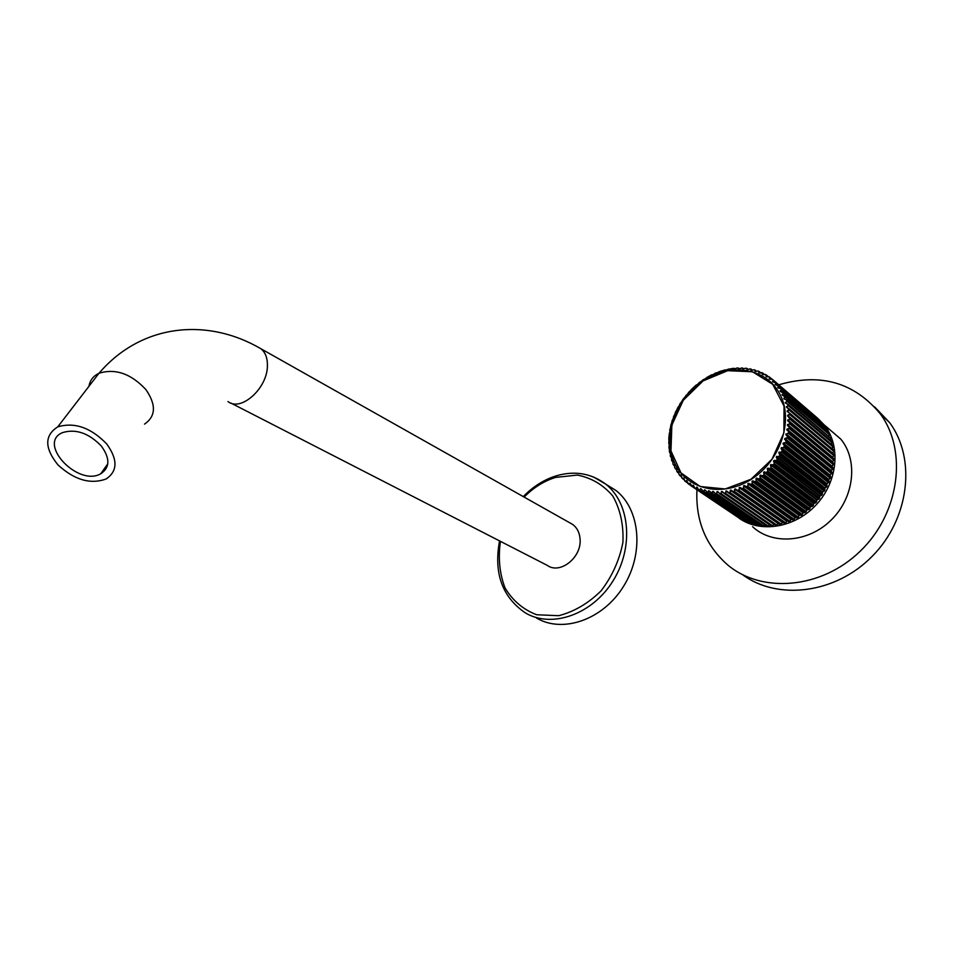 <?xml version="1.0" encoding="UTF-8"?>
<svg xmlns="http://www.w3.org/2000/svg" width="954" height="954" viewBox="0 0 954 954"><rect width="100%" height="100%" fill="white"/><g stroke="black" fill="none" stroke-linecap="round" stroke-linejoin="round"><path stroke-width="1.43" d="M536.518 618.049C562.8 633.611 602.94 619.778 623.487 586.424C644.332 553.284 640.182 509.305 615.938 490.475L606.028 484.322M702.788 380.062L691.769 389.101L683.136 399.177L675.814 411.52L670.948 424.745L668.79 438.291L669.446 451.528L670.435 452.78L670.304 455.762L671.628 457.562L671.783 460.818L672.987 461.486L672.928 463.835L673.321 464.741L674.323 464.61L674.705 467.627L676.565 468.831L677.292 472.051L678.377 471.646L679.117 474.627L679.701 475.402L680.822 474.842L682.396 478.503L684.018 478.312L684.614 480.721L685.33 481.365L686.475 480.53L688.514 483.952L690.243 483.38L691.936 486.266L693.057 485.157L694.679 487.828L695.561 488.269L697.314 487.327L698.459 489.593L699.377 489.974L701.13 488.83L703.36 491.346L705.101 490.022L707.498 492.383L709.216 490.881L711.767 493.087L712.698 491.346L715.106 493.397L716.144 493.445L717.766 491.596L719.543 493.48L720.604 493.445L722.154 491.429L724.05 493.218L725.112 493.099L726.578 490.928L728.594 492.598L729.667 492.407L731.038 490.082L733.137 491.632L734.21 491.358L734.699 489.128L737.68 490.32L738.742 489.962L739.887 487.363L742.176 488.663L743.226 488.221L744.239 485.514L746.6 486.671L747.626 486.158L748.508 483.344L750.929 484.37L751.943 483.773L752.658 480.864L755.151 481.746L752.217 481.269L752.217 483.726L798.259 517.14M805.081 512.632L759.134 479.027L756.605 478.288L756.117 481.078L755.997 478.598L759.217 478.825L760.159 478.097L759.885 475.593L763.117 475.629L764.011 474.842L763.605 472.337L766.825 472.17L767.672 471.324L767.708 468.187L770.319 468.474L771.106 467.567L770.415 465.087L773.575 464.55L774.314 463.596L773.98 460.448L776.58 460.436L777.248 459.434L776.27 457.038L779.311 456.143L779.907 455.118L778.786 452.756L781.743 451.719L782.28 450.646L781.016 448.356L783.878 447.164L784.331 446.067L783.246 443.061L785.702 442.513L786.072 441.404L784.796 438.458L787.181 437.791L787.491 436.682L785.834 434.642L788.338 433.044L788.564 431.923L786.919 429.169L789.161 428.286L789.304 427.165L787.408 425.329L789.626 423.54L789.685 422.431L787.682 420.714L789.745 418.842L787.587 415.372L789.518 414.215L789.423 413.142L787.133 410.912L788.958 409.695L788.767 408.646L786.501 407.322L788.052 405.307L787.789 404.281L785.452 403.101L786.811 401.062L786.478 400.084L783.794 398.343L785.249 396.983L782.387 395.159L783.377 393.12L780.396 391.474L781.207 389.459L780.646 388.636L777.701 387.443L778.738 386.048L775.578 384.808L776.007 382.876L772.776 381.85L773.026 379.99L772.287 379.346L769.174 378.738L769.806 377.39L769.007 376.818L766.467 376.782L765.525 374.576L762.389 374.35L762.735 373.086L758.704 372.609L758.931 371.404L758.013 371.058L754.876 371.189L754.972 370.057L754.018 369.782L751.609 370.259L750.881 369.031L746.839 369.317L746.672 368.339L745.67 368.232L742.665 368.876L742.391 367.994L739.171 368.757L737.013 368.017L734.151 368.971L732.624 368.411L720.497 371.201L707.808 376.89L701.536 381.385M748.508 483.344L747.912 486.123L746.72 486.814L793.024 519.93L794.014 519.453L747.626 486.158L794.169 519.286L795.433 517.378L798.188 517.247L752.062 483.916L751.06 484.501L797.186 517.783L799.416 515.077L801.157 515.363M744.239 485.514L743.512 488.198L789.888 521.278M739.887 487.363L739.028 489.951L737.788 490.463L784.426 523.305L785.452 522.971L738.742 489.962L785.619 522.828L787.145 521.075L789.817 521.385L743.333 488.365L742.284 488.806L788.755 521.778L791.379 519.393M735.474 488.889L734.508 491.358L781.231 524.163M781.159 524.211L734.318 491.501L733.244 491.787L780.038 524.509L782.9 522.458L784.498 523.281M731.038 490.082L729.953 492.431L776.842 525.105M776.771 525.165L729.762 492.55L728.689 492.753L775.65 525.368L778.679 523.543M726.578 490.928L725.41 493.146L772.466 525.726M722.154 491.429L720.902 493.504L768.137 526.024L769.556 524.783M717.766 491.596L716.442 493.516L763.82 525.964L765.156 524.938L763.605 526.012L715.19 493.54L762.592 525.952L763.82 525.964M713.449 491.405L712.054 493.17L759.575 525.582L760.803 524.76L759.444 525.606M709.216 490.881L707.785 492.491L755.425 524.831M705.101 490.022L703.635 491.453L751.382 523.806L752.312 523.364M701.13 488.83L699.64 490.094L747.519 522.47L748.21 522.16M697.314 487.327L695.824 488.412L743.798 520.777M693.677 485.503L692.187 486.421L740.256 518.845L691.161 485.884L740.221 518.821M691.125 485.86L690.04 483.141L688.764 484.131L691.006 485.634M688.561 484.095L686.82 480.709L685.568 481.543L687.536 482.879M683.839 478.002L684.638 480.828L683.839 478.002L682.611 478.705L684.364 479.874M681.728 477.859L681.108 475.044L679.916 475.605L681.466 476.654M678.783 472.218L677.495 472.266L678.878 473.208M676.207 468.223L675.349 468.724L676.589 469.571L675.229 468.664M674.323 464.61L673.5 464.98L674.621 465.743L673.452 464.956M672.725 460.818L671.95 461.056L672.952 461.748L671.914 461.044M671.425 456.871L670.698 456.99L671.604 457.622L670.686 456.978M670.435 452.78L669.672 452.709M738.193 367.97L739.159 368.745L738.324 368.053L738.432 368.757M741.282 367.982L742.653 368.065L743.583 368.852L742.665 368.077L742.665 368.876M747.96 369.305L746.946 368.447L746.839 369.317M749.808 368.864L752.289 370.092L751.144 369.15L750.917 370.092M755.222 370.164L756.486 371.249L755.234 370.188L754.876 371.189M760.565 372.74L759.181 371.559L758.704 372.609M764.536 374.576L762.985 373.252L762.616 374.552L765.609 374.564M768.352 376.758L766.611 375.256L766.098 376.627L769.162 376.818L772.144 379.287L769.162 376.818M772.013 379.275L770.033 377.581L769.735 379.167M769.723 379.143L772.43 379.358L817.483 418.222L773.253 380.193L772.454 381.672L775.471 382.184L819.641 420.154L775.483 382.184L820.357 421.036L776.222 383.091L775.578 384.808M823.028 424.148L778.941 386.263L778.13 388.028M825.27 428.37L825.437 427.44L781.386 389.697L780.396 391.474M827.559 431.005L783.544 393.358L782.387 395.159M828.978 436.073L829.431 434.75L785.404 397.246L784.069 399.034M830.35 440.176L830.982 438.673L786.955 401.324L785.452 403.101M832.186 442.739L788.183 405.569L786.501 407.322M833.104 446.961L789.077 409.97L787.229 411.687M787.587 415.372L832.58 453.043L833.713 451.325L789.626 414.501L787.634 416.159M833.951 455.714L789.829 419.128L787.682 420.714M832.723 457.777L787.777 420.595L833.903 458.791L832.711 457.753L833.963 454.498L789.9 417.804L789.924 418.901L833.987 455.642M833.879 460.21L789.697 423.826L787.408 425.329M832.544 462.201L833.987 458.981L789.852 422.491L789.793 423.6L833.915 460.138M833.474 464.729L789.208 428.561L786.788 429.98M832.997 467.937L831.995 466.613L833.665 463.513L789.471 427.225L789.328 428.358L833.51 464.67M832.735 469.273L788.386 433.319L785.834 434.642M831.172 471.109L833.009 468.068L788.731 431.995L788.517 433.116L832.782 469.201M831.673 473.792L787.217 438.077L784.546 439.269M830.147 475.032L832.019 472.612L787.658 436.753L787.36 437.874L831.709 473.733M830.278 478.276L785.714 442.787L782.936 443.848M828.501 479.91L830.707 477.119L786.251 441.487L785.869 442.596L830.35 478.169M828.573 482.688L783.878 447.426L781.016 448.356M826.713 484.215L829.074 481.555L784.498 446.162L784.045 447.259L828.621 482.641M826.569 487.017L781.731 451.981L778.786 452.756M824.614 488.4L827.13 485.92L782.435 450.753L781.91 451.814L826.653 486.969L826.677 484.119L781.195 448.237L782.28 450.646L827.154 485.848M824.256 491.215L779.275 456.406L776.27 457.038M822.229 492.467L824.888 490.165L780.074 455.225L779.466 456.25L824.304 491.167M821.668 495.281L776.544 460.687L773.467 461.152M819.581 496.366L822.36 494.267L777.403 459.554L776.735 460.543L821.764 495.245L822.217 492.347L776.473 456.918L777.248 459.434L822.396 494.196M818.818 499.169L773.527 464.801L770.415 465.087M816.684 500.099L819.569 498.215L774.469 463.716L773.73 464.67L818.902 499.133L819.581 496.247L773.694 461.044L774.314 463.596L819.605 498.143M815.706 502.877L770.26 468.7L767.123 468.819M813.547 503.629L816.517 501.971L771.261 467.687L770.474 468.593L815.765 502.818L816.684 499.979L770.641 464.992L771.106 467.567L816.564 501.899M812.367 506.359L766.754 472.397L763.605 472.337M810.184 506.944L813.237 505.513L767.815 471.443L766.968 472.302L812.45 506.3M808.825 509.615L763.045 475.843L759.885 475.593M806.643 510.02L809.731 508.828L764.154 474.961L763.26 475.76L808.909 509.555M752.658 480.864L799.416 515.077L801.026 515.363L755.055 481.925L756.117 481.078L755.282 481.877L801.241 515.327L802.171 514.707L756.391 481.019L802.302 514.516L803.28 512.501L806.047 511.904L760.29 478.228L759.348 478.956L805.176 512.56M700.963 381.767L700.105 382.029M704.028 379.322L704.791 379.191M699.89 382.089L698.936 382.852M705.411 378.821L706.771 377.522M698.996 382.769L697.815 384.2M697.255 384.617L696.337 385.011M708.941 376.806L706.854 377.45M707.808 376.89L710.885 375.256M696.181 385.058L695.239 385.905M695.299 385.81L692.747 388.218M692.616 388.278L691.722 389.184M715.106 373.276L712.96 374.767M691.793 389.077L690.446 390.949M688.466 392.571L689.36 391.653M716.192 372.787L715.19 373.217M717.682 372.787L717.014 373.014M687.727 393.895L688.406 392.678M719.399 371.607L717.754 372.74M687.202 394.515L686.176 395.278M719.531 371.535L721.486 371.535L720.544 371.178M721.928 371.356L723.752 370.235M686.069 395.361L684.698 397.651M684.734 397.568L683.231 399.094M723.895 370.164L725.791 370.379L724.921 369.89M726.292 370.2L725.541 370.367M683.147 399.166L682.432 400.227M682.48 400.096L681.943 401.479M728.129 369.186L726.256 370.2M681.979 401.395L680.524 403.077M730.192 369.52L729.321 368.924M728.296 369.126L729.846 369.508M680.44 403.16L679.797 404.257M730.514 369.425L733.745 368.28M679.832 404.114L679.129 405.975M679.081 406.034L678.067 407.191M734.687 368.971L733.912 368.327L734.151 368.971M677.984 407.275L677.423 408.431M734.818 368.948L736.929 368.053M677.447 408.264L676.911 410.101M676.863 410.148L675.873 411.436M737.108 368.017L738.146 367.97M675.802 411.52L675.313 412.724M675.337 412.533L674.955 414.322M674.919 414.37L673.965 415.765M742.391 367.994L738.706 368.84M673.894 415.861L673.5 417.113M745.587 368.256L742.939 368.971M673.488 416.898L673.274 418.627M673.238 418.675L672.331 420.189M746.696 368.327L747.972 369.293M672.272 420.285L671.974 421.585M671.926 421.346L671.89 422.992M671.854 423.039L670.996 424.661M750.929 369.007L747.137 369.448M670.948 424.757L670.912 426.736M753.934 369.794L751.168 370.224M670.674 425.818L670.793 427.392M670.757 427.452L669.958 429.169M755.234 370.188L754.077 369.758L755.234 370.188M669.911 429.276L670.066 431.208M670.078 431.125L669.994 431.816M757.929 371.07L755.532 371.38M669.958 431.9L669.243 433.688M759.181 371.559L758.084 371.034L759.181 371.559M669.195 433.831L669.541 435.692M759.754 372.847L761.9 372.644M669.148 435.096L668.826 438.196M758.99 372.823L762.985 373.252L761.852 372.656M668.79 438.351L669.303 440.629M669.279 440.676L668.718 442.68M766.515 375.089L768.447 376.758L765.633 374.564L762.663 374.6M668.694 442.835L669.422 444.969M669.398 445.017L668.933 447.092M668.921 447.259L669.851 448.976M669.744 448.595L669.851 449.239M669.839 449.334L669.469 451.433M669.756 452.792L669.469 451.612M670.543 453.019L670.316 455.666M775.352 384.665L778.118 385.201L775.101 384.271M670.352 455.988L670.579 456.871M778.118 385.201L822.98 423.922L778.118 385.201M671.628 457.562L671.473 459.78M778.13 387.956L780.801 388.66L824.781 426.366M780.646 391.462L780.026 390.854M780.253 391.331L783.055 392.261L827.547 430.779L783.031 392.225L826.963 429.837M674.633 465.254L674.693 467.543M782.769 395.194L782.053 394.503M782.28 395.004L784.856 395.958L829.408 434.523L784.975 396.041L828.859 433.51M676.446 468.45L676.756 471.157M784.629 399.166L783.794 398.343M784.009 398.891L786.501 399.976L830.958 438.446L786.633 400.096M678.747 472.182L679.105 474.555M679.105 474.663L679.761 475.545M786.263 403.387L785.237 402.385M785.428 402.97L787.825 404.174L788.219 405.343L832.21 442.537L787.909 404.246L831.9 441.475L787.932 404.269M681.108 475.044L681.681 477.763M787.73 407.895L786.346 406.583M786.537 407.203L833.14 446.77L832.949 445.756L788.898 408.586L832.902 445.661L788.898 408.586M789.268 412.879L787.133 410.912M789.483 413.022L787.193 411.484L789.483 413.022L789.697 414.274L833.736 451.111L833.617 450.073L789.542 413.07L833.51 449.906M686.82 480.709L687.715 483.368M787.789 416.099L833.915 454.354L789.829 417.637M690.04 483.141L691.042 485.741M832.759 457.348L787.706 419.915M693.057 485.157L694.607 487.828L693.475 485.3M833.975 454.569L832.711 457.753L787.73 420.547L833.927 458.814M694.691 487.935L743.571 520.777L694.631 487.84M832.592 461.748L787.479 424.518M696.67 487.029L697.279 487.399M833.975 459.065L832.52 462.177L787.491 425.186L833.605 463.334M698.447 489.7L747.292 522.458L698.4 489.617M833.677 463.561L832.055 466.232L786.919 429.169M700.451 488.591L701.13 488.997M788.684 431.78L833.021 468.104L788.684 431.78M702.394 491.143L751.18 523.829L702.335 491.071M831.292 470.608L786.024 433.82M704.398 489.843L705.173 490.296M787.634 436.538L831.983 472.397L787.634 436.538M706.485 492.264L755.21 524.879L706.437 492.204M831.995 472.671L830.075 475.092L784.796 438.458M708.488 490.761L709.382 491.274M786.227 441.273L830.684 476.905L829.956 475.474L784.701 439.138L786.227 441.273M710.706 493.051L759.36 525.618L710.658 492.991L709.144 490.928L710.67 493.003M828.704 479.397L783.246 443.061M712.698 491.346L713.771 491.966M784.51 445.935L829.074 481.341L828.477 479.826L783.103 443.729L784.51 445.935M715.106 493.397L713.365 491.465L715.106 493.397M826.939 483.69L781.374 447.581M717.003 491.584L718.338 492.371M719.471 493.564L766.897 526.095L767.922 526.071L720.687 493.6L719.447 493.552M824.888 487.888L779.191 452.005M721.379 491.489L723.204 492.598M780.11 454.986L824.924 489.951L824.59 488.293L778.977 452.637L780.11 454.986M722.059 491.513L723.943 493.301L722.059 491.513M724.05 493.218L771.261 525.904L772.287 525.809L725.207 493.254L724.05 493.218M822.551 491.954L776.723 456.298M725.803 491.036L773.944 524.306L772.501 525.737L773.944 524.306M728.486 492.693L726.483 491.024M819.939 495.877L773.98 460.448M730.251 490.249L778.237 523.603L776.735 525.201M733.03 491.739L730.931 490.189M818.723 499.24L816.946 499.669L770.963 464.419M734.699 489.128L782.519 522.565L781.135 524.259M785.524 522.935L784.212 523.281L735.379 489.02L782.542 522.613M813.965 503.199L767.708 468.187M739.123 487.661L786.74 521.266M767.91 471.228L813.333 505.31L813.559 503.509L767.362 468.736L767.91 471.228M788.791 521.79L739.791 487.506L787.169 521.087M810.626 506.538L764.237 471.741M743.488 485.86L790.926 519.608M764.261 474.758L809.839 508.625L810.208 506.824L763.856 472.254L764.261 474.758M792.857 519.966L744.144 485.669L792.905 519.966M808.706 509.663L806.989 509.651L760.553 475.044M747.769 483.75L795.04 517.64M760.421 478.026L806.166 511.702L806.667 509.913L760.147 475.533L760.421 478.026M797.091 517.819L750.929 484.37L748.413 483.511L795.493 517.39M803.375 512.513L756.689 478.097M802.171 514.707L802.946 512.739L755.997 478.598M751.943 481.317L799.035 515.375M831.399 444.397L832.21 442.632M832.019 472.504L831.149 471.061L833.021 468.104M830.719 477.024L829.98 475.486M830.254 478.348L828.621 479.504L829.098 481.484M827.118 485.956L826.701 484.155L829.05 481.603M824.864 487.935L826.653 486.969M824.84 487.947L824.924 490.094M822.491 492.014L824.876 490.189M822.36 494.279L822.503 492.014M733.221 491.787L780.002 524.473M819.569 498.215L819.868 495.925L821.597 495.353M816.529 501.959L816.994 499.669M813.881 503.223L815.61 502.937M813.297 505.441L813.929 503.223M812.307 506.419L813.237 505.513M793.072 519.942L794.122 519.37M810.59 506.562L812.259 506.419M810.554 506.562L809.803 508.756M807.024 509.663L806.047 511.904M806.118 511.821L805.009 512.656M802.254 514.623L801.277 515.303M804.949 512.656L802.91 512.835M752.563 526.68C772.239 545.163 808.193 542.778 831.137 520.085C854.295 497.63 858.409 460.281 840.784 439.114L828.167 428.286M738.933 518.105C760.255 533.477 795.052 527.956 816.421 504.559C837.958 481.353 841.07 445.327 824.029 424.733L817.411 418.067M742.462 574.618C777.45 600.65 835.358 593.972 872.278 556.23C909.484 518.773 916.424 458.516 889.545 422.515L874.579 406.845M696.945 489.796C695.502 520.574 705.733 545.605 727.628 564.875C761.674 593.686 821.346 589.155 860.353 551.066C899.646 513.324 907.814 450.741 880.208 413.774C854.51 382.781 821.227 372.966 780.384 384.331L778.798 384.844M106.693 443.932C90.928 427.619 74.615 421.918 57.765 426.843C44.361 435.429 44.433 448.106 57.944 464.872C74.388 479.969 90.451 484.668 106.121 478.98C117.712 471.169 117.902 459.482 106.693 443.932M101.279 445.983C88.77 433.092 75.867 428.62 62.582 432.591C36.717 443.216 78.073 487.077 100.766 473.756C110.032 467.579 110.199 458.314 101.279 445.983M230.88 403.053L547.25 565.364C560.093 574.821 582.023 557.279 580.056 538.879C579.543 532.547 577.087 527.741 572.71 524.462L569.765 522.804M593.555 476.988L605.707 484.131C630.034 503.044 634.088 547.381 613.028 580.879C592.267 614.567 551.865 628.603 525.499 612.981C502.221 597.18 493.576 573.151 499.562 540.894M500.445 541.347C498.036 558.03 499.562 573.545 505 587.867C512.668 600.65 523.233 609.618 536.708 614.758L558.686 615.7C574.165 611.717 588.296 603.429 601.103 590.812C612.206 576.228 619.468 560.105 622.914 542.432C623.701 524.95 620.35 509.519 612.862 496.116C603.31 484.835 591.468 477.823 577.361 475.08L555.598 477.405C543.983 481.031 533.501 487.589 524.128 497.082M751.43 479.218L751.072 479.445C721.951 498.071 686.176 489.354 674.526 462.773C662.458 436.443 675.742 398.855 703.05 380.777C730.096 362.389 766.086 367.719 779.812 394.002C793.955 420.01 780.599 460.842 751.43 479.218M772.287 379.346L817.399 418.043L772.907 379.775M729.464 368.936L730.072 369.532M677.412 472.254L678.89 473.256L677.459 472.266M681.478 476.702L679.844 475.593L681.478 476.714M679.713 475.474L679.117 474.627M685.354 481.484L684.614 480.721M688.716 484.131L691.018 485.681L688.728 484.131M750.965 479.254L772.036 459.184L783.89 432.925L784.033 406.082L772.692 384.283L752.479 371.762L727.663 370.689L703.086 380.896L683.291 400.239L671.866 425.09L670.96 450.896L680.941 472.826L700.212 486.528L725.207 488.961L750.965 479.254M771.07 525.833L724.026 493.349L771.082 525.833L772.382 525.773M766.718 526.012L719.554 493.623L766.968 526.095M715.106 493.516L762.449 525.892L715.154 493.54M755.413 524.843L756.51 524.235L755.413 524.843M669.839 448.833L669.016 448.297M733.864 368.304L734.866 368.912M822.956 424.792L822.753 423.624L778.118 385.213M827.094 429.968L827.309 432.162L827.571 430.85M832.961 445.792L832.15 448.762L833.128 446.866M778.261 523.639L780.122 524.485M766.944 526.107L768.113 525.988M762.449 525.892L763.617 526.024M758.203 525.368L759.563 525.559M750.154 523.472L752.336 523.388M780.646 388.564L777.939 387.873M824.864 426.438L825.437 427.297M782.9 392.154L780.408 391.39M784.856 395.97L782.399 395.063M830.648 437.576L830.946 438.661M786.501 399.976L784.105 398.939M831.96 441.63L831.435 444.421M787.825 404.174L785.488 402.993M833.629 450.157L789.542 413.07M789.805 417.613L787.706 416.039M710.992 375.172L711.958 374.695M670.078 431.291L669.72 430.361M829.026 433.676L829.002 436.097M830.982 438.542L830.385 440.199M747.292 522.458L748.234 522.184M830.684 477.167L830.278 478.336M769.592 524.807L768.018 526.059M775.65 525.368L776.711 525.213M799.44 515.088L798.2 517.187M144.531 424.125C155.907 416.254 156.337 404.723 145.843 389.518C130.984 373.634 115.362 368.22 98.989 373.264C93.289 375.983 89.95 380.336 88.949 386.322M227.994 401.586C241.076 412.033 267.514 388.218 267.406 365.716C267.549 357.977 265.379 352.312 260.895 348.747L257.711 346.97M615.938 490.475L605.707 484.131C591.098 473.22 574.558 470.477 556.063 475.879C543.899 479.719 532.964 486.623 523.281 496.605M710.766 493.087L758.251 525.415M706.532 492.3L754.149 524.617M702.442 491.191L750.166 523.484M698.507 489.736L746.338 522.053M675.289 468.7L676.601 469.595M755.031 370.033L756.51 371.237M766.157 376.675L768.984 376.77M769.449 379.06L772.418 379.346M702.859 379.978L703.79 379.358M690.362 391.009L689.241 391.712M721.367 371.511L721.975 371.309M766.479 375.065L765.502 374.54M772.764 381.791L775.316 382.113M670.292 455.809L670.626 456.942M672.904 461.056L672.904 463.787M786.561 407.215L788.827 408.539M822.98 424.816L822.98 423.922M825.46 427.464L825.293 428.394M833.713 451.325L833.569 449.954M833.713 451.337L832.556 453.222M754.28 524.676L755.222 524.891M779.859 524.473L781.111 524.259M785.643 522.875L787.133 521.075M789.948 521.266L791.343 519.381M794.062 519.465L795.087 517.545M796.984 517.807L795.099 517.617M809.767 508.852L808.754 509.663M840.784 439.114L824.029 424.733M889.545 422.515L880.208 413.774M572.71 524.462L260.895 348.747C207.09 317.265 141.311 323.752 98.989 373.264L57.765 426.843M107.802 463.811L100.766 473.756"/></g></svg>
